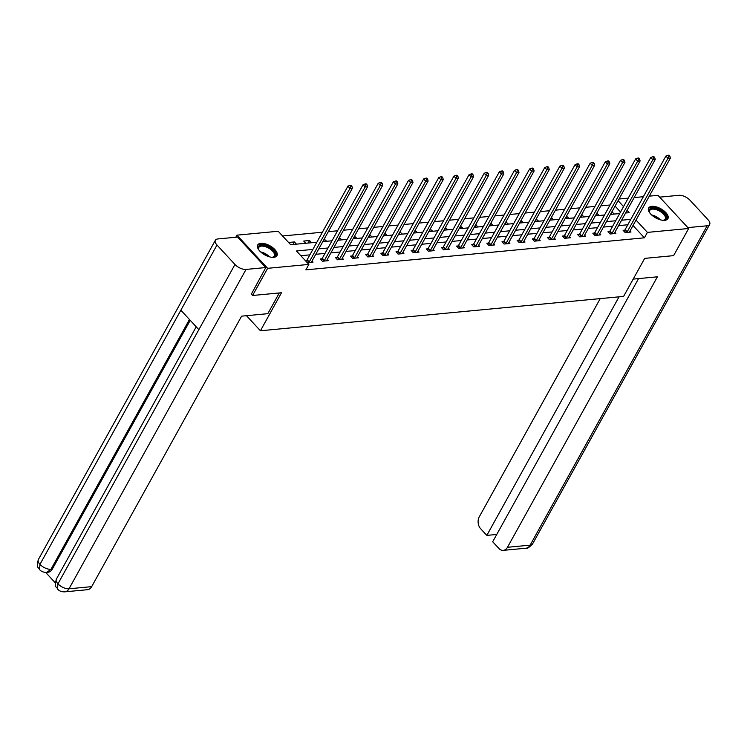 <?xml version="1.0" encoding="UTF-8"?>
<svg xmlns="http://www.w3.org/2000/svg" width="747" height="747" viewBox="0 0 747 747"><rect width="100%" height="100%" fill="white"/><g stroke="black" fill="none" stroke-linecap="round" stroke-linejoin="round"><path stroke-width="1.12" d="M664.746 220.318A11.009 5.229 -151 0 1 652.981 216.098A11.009 5.229 -151 0 1 648.648 207.983A11.009 5.229 -151 0 1 651.814 206.331A11.009 5.229 -151 0 1 663.569 210.551A11.009 5.229 -151 0 1 667.902 218.666A11.009 5.229 -151 0 1 664.746 220.318M273.804 257.313A11.009 5.229 -151 0 1 262.038 253.093A11.009 5.229 -151 0 1 257.706 244.979A11.009 5.229 -151 0 1 260.871 243.326A11.009 5.229 -151 0 1 272.627 247.546A11.009 5.229 -151 0 1 276.96 255.651A11.009 5.229 -151 0 1 273.804 257.313M235.8 237.247L236.958 235.156L278.201 231.253L290.639 244.699L316.859 242.224M610.075 204.995L600.859 205.873M594.929 206.433L585.713 207.302M579.793 207.862L570.577 208.74M564.648 209.3L555.432 210.168M549.512 210.729L540.296 211.597M534.366 212.157L525.15 213.035M519.23 213.595L510.014 214.464M504.085 215.024L494.869 215.902M488.949 216.462L479.733 217.33M473.803 217.891L464.587 218.768M458.667 219.329L449.451 220.197M443.522 220.757L434.306 221.626M428.386 222.195L419.17 223.064M413.24 223.624L404.024 224.492M398.104 225.052L388.888 225.93M382.959 226.49L373.743 227.359M367.823 227.919L358.607 228.797M352.677 229.357L343.461 230.225M337.541 230.786L328.325 231.663M322.396 232.224L282.581 235.987M619.011 199.01L628.227 198.132M634.147 197.572L643.363 196.704M649.292 196.144L657.986 195.322L688.659 228.489L647.416 232.392L636.024 220.076M688.659 228.489L673.607 255.642L644.68 258.378L623.605 296.4L260.423 330.762L246.491 315.701M620.533 212.017L615.07 206.107M296.447 244.148L294.402 241.935L288.594 242.486M305.766 243.27L303.721 241.057L309.538 240.506L311.592 242.719M326.728 241.29L324.189 239.115M341.874 239.852L339.334 237.686M357.01 238.424L354.47 236.248M372.155 236.986L369.616 234.819M387.291 235.557L384.752 233.391M402.437 234.119L399.897 231.953M417.573 232.69L415.033 230.524M432.718 231.253L430.179 229.086M447.855 229.824L445.315 227.658M463 228.395L460.46 226.22M478.136 226.957L475.596 224.791M493.281 225.529L490.742 223.362M508.418 224.091L505.878 221.924M523.563 222.662L521.023 220.496M538.699 221.224L536.159 219.058M553.844 219.795L551.305 217.629M568.981 218.367L566.441 216.191M584.126 216.929L581.586 214.762M599.262 215.5L596.722 213.325M614.408 214.062L611.868 211.896M312.862 249.423L296.447 250.973L308.875 264.419L305.868 269.854L644.4 237.817L633.017 225.51M627.807 224.763L618.591 225.641M612.671 226.201L603.455 227.069M597.525 227.63L588.309 228.507M582.389 229.068L573.173 229.936M567.244 230.496L558.028 231.374M552.108 231.934L542.892 232.803M536.962 233.363L527.746 234.231M521.826 234.791L512.61 235.669M506.681 236.229L497.465 237.098M491.545 237.658L482.329 238.536M476.399 239.096L467.183 239.964M461.263 240.525L452.047 241.402M446.118 241.963L436.902 242.831M430.982 243.391L421.766 244.26M415.836 244.829L406.62 245.698M400.7 246.258L391.484 247.126M385.555 247.687L376.339 248.564M370.419 249.125L361.203 249.993M355.273 250.553L346.057 251.431M340.137 251.991L330.921 252.859M324.992 253.42L315.776 254.297M309.856 254.858L300.817 255.707M307.241 262.655L313.058 262.104L312.05 261.02M306.728 260.264L305.168 260.414M321.873 258.835L320.304 258.985L322.377 261.226L328.194 260.675L327.195 259.582M337.009 257.398L335.44 257.547L337.513 259.788L343.34 259.237L342.331 258.154M352.154 255.969L350.586 256.118L352.659 258.359L358.476 257.808L357.477 256.716M367.291 254.54L365.722 254.69L367.795 256.931L373.621 256.37L372.613 255.287M382.436 253.102L380.867 253.252L382.94 255.493L388.757 254.942L387.758 253.859M397.572 251.674L396.003 251.823L398.076 254.064L403.903 253.513L402.894 252.421M412.717 250.236L411.149 250.385L413.222 252.626L419.039 252.075L418.04 250.992M427.854 248.807L426.285 248.956L428.358 251.197L434.184 250.647L433.176 249.554M442.999 247.369L441.43 247.518L443.503 249.759L449.32 249.209L448.321 248.125M458.135 245.94L456.566 246.09L458.639 248.331L464.466 247.78L463.457 246.687M473.281 244.512L471.712 244.652L473.785 246.893L479.602 246.342L478.603 245.259M488.417 243.074L486.848 243.223L488.921 245.464L494.747 244.913L493.739 243.821M503.562 241.645L501.993 241.795L504.066 244.036L509.884 243.485L508.884 242.392M518.698 240.207L517.129 240.357L519.202 242.598L525.029 242.047L524.02 240.964M533.844 238.779L532.275 238.928L534.348 241.169L540.165 240.618L539.166 239.526M548.98 237.341L547.411 237.49L549.484 239.731L555.31 239.18L554.302 238.097M564.125 235.912L562.556 236.061L564.629 238.302L570.447 237.751L569.447 236.659M579.261 234.474L577.692 234.623L579.765 236.864L585.592 236.313L584.584 235.23M594.407 233.045L592.838 233.195L594.911 235.436L600.728 234.885L599.729 233.792M609.543 231.617L607.974 231.766L610.047 234.007L615.873 233.456L614.865 232.364M624.688 230.179L623.119 230.328L625.192 232.569L631.01 232.018L630.01 230.935M260.423 330.762L281.498 292.749L252.579 295.485L251.16 293.954M252.579 295.485L267.631 268.322L236.958 235.156M644.4 237.817L647.416 232.392M308.875 264.419L267.631 268.322M630.823 219.338L621.607 220.206M615.677 220.767L606.461 221.644M600.541 222.204L591.325 223.073M585.396 223.633L576.18 224.502M570.26 225.062L561.044 225.939M555.114 226.5L545.898 227.368M539.978 227.928L530.762 228.806M524.833 229.366L515.617 230.235M509.697 230.795L500.481 231.673M494.551 232.233L485.335 233.101M479.415 233.662L470.199 234.53M464.27 235.1L455.054 235.968M449.134 236.528L439.918 237.397M433.988 237.957L424.772 238.835M418.852 239.395L409.636 240.263M403.707 240.823L394.491 241.701M388.571 242.261L379.355 243.13M373.425 243.69L364.209 244.568M358.289 245.128L349.073 245.996M343.144 246.557L333.928 247.425M328.008 247.985L318.792 248.863M625.594 213.007L629.17 212.671L627.05 210.374M623.54 206.583L618.086 200.682M322.779 241.664L331.995 240.786M337.924 240.226L347.14 239.357M353.06 238.797L362.276 237.919M368.206 237.359L377.422 236.491M383.342 235.931L392.558 235.053M398.487 234.493L407.703 233.624M413.623 233.064L422.839 232.196M428.769 231.635L437.985 230.758M443.905 230.197L453.121 229.329M459.05 228.769L468.266 227.891M474.186 227.331L483.402 226.462M489.332 225.902L498.548 225.024M504.468 224.464L513.684 223.596M519.613 223.036L528.829 222.167M534.749 221.598L543.965 220.729M549.895 220.169L559.111 219.301M565.031 218.74L574.247 217.863M580.176 217.302L589.392 216.434M595.312 215.874L604.528 214.996M610.458 214.436L619.674 213.567M292.992 244.474L294.402 241.935M308.137 243.046L309.538 240.506M323.274 241.617L324.684 239.068M338.419 240.179L339.82 237.639M353.555 238.751L354.965 236.201M368.701 237.313L370.11 234.773M383.837 235.884L385.247 233.344M398.982 234.446L400.392 231.906M414.118 233.017L415.528 230.478M429.264 231.589L430.674 229.04M444.4 230.151L445.81 227.611M459.545 228.722L460.955 226.173M474.681 227.284L476.091 224.744M489.827 225.855L491.237 223.316M504.963 224.417L506.373 221.878M520.108 222.989L521.518 220.449M535.244 221.551L536.654 219.011M550.39 220.122L551.8 217.582M565.526 218.694L566.936 216.144M580.671 217.256L582.081 214.716M595.807 215.827L597.217 213.278M610.953 214.389L612.363 211.849M308.8 262.505L308.95 262.346A1.41 0.71 137.2 0 0 309.249 261.936L350.007 188.393L352.435 188.16L311.667 261.702A1.41 0.71 137.2 0 0 311.518 262.104L311.49 262.253M305.906 261.207L306.877 260.105A1.41 0.71 137.2 0 0 307.176 259.695L347.934 186.152L350.007 188.393L350.894 186.236L351.865 186.143L351.043 185.247L350.072 185.34L350.894 186.236M350.072 185.34L347.934 186.152M352.435 188.16L351.865 186.143M259.116 250.282A9.524 4.529 -151 0 1 258.658 249.433A9.524 4.529 -151 0 1 258.733 246.258A9.524 4.529 -151 0 1 269.732 247.621A9.524 4.529 -151 0 1 274.98 256.118A9.524 4.529 -151 0 1 272.683 257.211A9.524 4.529 -151 0 1 271.721 257.267M272.3 257.248A8.824 4.193 29 0 0 274.074 256.296A8.824 4.193 29 0 0 274.27 256.006A8.824 4.193 29 0 0 268.901 248.247A8.824 4.193 29 0 0 259.032 247.164A8.824 4.193 29 0 0 258.835 247.453A8.824 4.193 29 0 0 258.826 249.778M276.558 256.202A10.934 5.192 29 0 0 269.471 246.697A10.934 5.192 29 0 0 257.528 245.53A10.934 5.192 29 0 0 257.463 245.614M650.058 213.287A9.524 4.529 -151 0 1 649.601 212.447A9.524 4.529 -151 0 1 649.675 209.263A9.524 4.529 -151 0 1 660.675 210.635A9.524 4.529 -151 0 1 665.922 219.123A9.524 4.529 -151 0 1 663.625 220.216A9.524 4.529 -151 0 1 662.664 220.281M663.243 220.253A8.824 4.193 29 0 0 665.017 219.301A8.824 4.193 29 0 0 665.213 219.011A8.824 4.193 29 0 0 659.844 211.252A8.824 4.193 29 0 0 649.974 210.168A8.824 4.193 29 0 0 649.778 210.458A8.824 4.193 29 0 0 649.769 212.792M667.501 219.207A10.934 5.192 29 0 0 660.413 209.702A10.934 5.192 29 0 0 648.471 208.534A10.934 5.192 29 0 0 648.405 208.618M279.303 292.955L267.818 313.675L241.608 316.158L91.676 586.638A8.469 6.125 84.6 0 1 87.502 589.691L64.84 591.839A8.469 6.125 84.6 0 0 69.013 588.785L91.676 586.638M216.985 245.025L180.858 310.201L198.851 329.651L234.978 264.475L216.985 245.025A8.684 4.127 29 0 1 215.36 240.245A8.684 4.127 29 0 1 217.853 238.947L237.602 237.07L265.792 267.547L251.337 294.141M234.978 264.475A8.684 4.127 29 0 0 246.043 269.424L265.792 267.547M45.614 572.37L55.306 582.847M190.224 320.332L52.29 569.167A8.469 6.125 84.6 0 1 48.116 572.221L46.809 572.342L50.983 569.289L52.29 569.167M196.218 326.812L56.37 579.112A8.684 4.127 29 0 0 57.949 583.837L57.556 589.038C59.172 591.017 61.599 591.951 64.84 591.839M215.36 240.245L38.33 559.615A8.684 4.127 29 0 0 39.955 564.387L39.554 569.569C41.16 571.53 43.578 572.454 46.809 572.342M633.195 279.107L657.397 276.81L507.465 547.299L530.127 545.151L707.157 225.79L687.856 227.611M600.233 298.613L479.275 516.821A8.469 6.125 -95.4 0 0 480.638 528.717L486.82 535.394L619.058 296.83M707.157 225.79A8.684 4.127 29 0 0 709.65 224.483A8.684 4.127 29 0 0 708.025 219.711L690.032 200.261A8.684 4.127 29 0 0 678.967 195.312L659.666 197.133M638.573 278.594L492.703 541.762L498.884 548.438A8.469 6.125 -95.4 0 0 503.291 550.352A8.469 6.125 -95.4 0 0 507.465 547.299M496.755 534.45L486.82 535.394M323.946 261.077L324.095 260.908A1.41 0.71 137.2 0 0 324.385 260.498L365.152 186.955L367.58 186.731L326.812 260.273A1.41 0.71 137.2 0 0 326.654 260.666L326.626 260.824M321.042 259.779L322.022 258.667A1.41 0.71 137.2 0 0 322.312 258.257L363.079 184.714L365.152 186.955L366.039 184.808L367.01 184.714L366.179 183.818L365.208 183.911L366.039 184.808M365.208 183.911L363.079 184.714M367.58 186.731L367.01 184.714M339.082 259.639L339.231 259.48A1.41 0.71 137.2 0 0 339.53 259.069L380.288 185.527L382.716 185.293L341.949 258.835A1.41 0.71 137.2 0 0 341.799 259.237L341.771 259.386M336.178 258.35L337.158 257.239A1.41 0.71 137.2 0 0 337.457 256.828L378.215 183.286L380.288 185.527L381.175 183.37L382.147 183.276L381.325 182.38L380.354 182.473L381.175 183.37M380.354 182.473L378.215 183.286M382.716 185.293L382.147 183.276M354.227 258.21L354.377 258.042A1.41 0.71 137.2 0 0 354.666 257.631L395.434 184.089L397.862 183.865L357.094 257.407A1.41 0.71 137.2 0 0 356.935 257.799L356.907 257.958M351.323 256.912L352.304 255.801A1.41 0.71 137.2 0 0 352.593 255.39L393.361 181.848L395.434 184.089L396.321 181.941L397.292 181.848L396.461 180.951L395.49 181.045L396.321 181.941M395.49 181.045L393.361 181.848M397.862 183.865L397.292 181.848M369.363 256.781L369.513 256.613A1.41 0.71 137.2 0 0 369.812 256.202L410.57 182.66L412.998 182.427L372.23 255.969A1.41 0.71 137.2 0 0 372.081 256.37L372.053 256.52M366.46 255.483L367.44 254.372A1.41 0.71 137.2 0 0 367.739 253.961L408.497 180.419L410.57 182.66L411.457 180.503L412.428 180.41L411.606 179.513L410.635 179.607L411.457 180.503M410.635 179.607L408.497 180.419M412.998 182.427L412.428 180.41M384.509 255.343L384.658 255.185A1.41 0.71 137.2 0 0 384.948 254.764L425.715 181.222L428.143 180.998L387.376 254.54A1.41 0.71 137.2 0 0 387.217 254.932L387.189 255.091M381.605 254.045L382.585 252.944A1.41 0.71 137.2 0 0 382.875 252.523L423.642 178.981L425.715 181.222L426.602 179.075L427.573 178.981L426.742 178.085L425.771 178.178L426.602 179.075M425.771 178.178L423.642 178.981M428.143 180.998L427.573 178.981M399.645 253.915L399.794 253.747A1.41 0.71 137.2 0 0 400.093 253.336L440.851 179.794L443.279 179.56L402.512 253.102A1.41 0.71 137.2 0 0 402.362 253.504L402.334 253.663M396.741 252.617L397.721 251.506A1.41 0.71 137.2 0 0 398.02 251.095L438.778 177.553L440.851 179.794L441.738 177.637L442.71 177.553L441.888 176.656L440.917 176.74L441.738 177.637M440.917 176.74L438.778 177.553M443.279 179.56L442.71 177.553M414.79 252.477L414.94 252.318A1.41 0.71 137.2 0 0 415.229 251.898L455.997 178.365L458.425 178.131L417.657 251.674A1.41 0.71 137.2 0 0 417.498 252.075L417.47 252.225M411.886 251.179L412.867 250.077A1.41 0.71 137.2 0 0 413.156 249.657L453.924 176.124L455.997 178.365L456.884 176.208L457.855 176.115L457.024 175.218L456.053 175.312L456.884 176.208M456.053 175.312L453.924 176.124M458.425 178.131L457.855 176.115M429.927 251.048L430.076 250.88A1.41 0.71 137.2 0 0 430.375 250.469L471.133 176.927L473.561 176.703L432.793 250.236A1.41 0.71 137.2 0 0 432.644 250.637L432.616 250.796M427.023 249.75L428.003 248.639A1.41 0.71 137.2 0 0 428.302 248.228L469.06 174.686L471.133 176.927L472.02 174.779L472.991 174.686L472.169 173.79L471.198 173.883L472.02 174.779M471.198 173.883L469.06 174.686M473.561 176.703L472.991 174.686M445.072 249.61L445.221 249.451A1.41 0.71 137.2 0 0 445.511 249.04L486.278 175.498L488.706 175.265L447.939 248.807A1.41 0.71 137.2 0 0 447.78 249.209L447.752 249.358M442.168 248.321L443.148 247.21A1.41 0.71 137.2 0 0 443.438 246.799L484.205 173.257L486.278 175.498L487.165 173.341L488.136 173.248L487.305 172.352L486.334 172.445L487.165 173.341M486.334 172.445L484.205 173.257M488.706 175.265L488.136 173.248M460.208 248.181L460.357 248.013A1.41 0.71 137.2 0 0 460.656 247.602L501.414 174.06L503.842 173.836L463.075 247.378A1.41 0.71 137.2 0 0 462.925 247.771L462.897 247.929M457.304 246.883L458.284 245.772A1.41 0.71 137.2 0 0 458.583 245.361L499.341 171.819L501.414 174.06L502.311 171.913L503.273 171.819L502.451 170.923L501.48 171.016L502.311 171.913M501.48 171.016L499.341 171.819M503.842 173.836L503.273 171.819M475.353 246.753L475.503 246.585A1.41 0.71 137.2 0 0 475.792 246.174L516.56 172.632L518.988 172.398L478.22 245.94A1.41 0.71 137.2 0 0 478.061 246.342L478.033 246.491M472.449 245.455L473.43 244.344A1.41 0.71 137.2 0 0 473.719 243.933L514.487 170.391L516.56 172.632L517.447 170.475L518.418 170.381L517.587 169.485L516.616 169.578L517.447 170.475M516.616 169.578L514.487 170.391M518.988 172.398L518.418 170.381M490.49 245.315L490.639 245.147A1.41 0.71 137.2 0 0 490.938 244.736L531.696 171.194L534.124 170.97L493.365 244.512A1.41 0.71 137.2 0 0 493.207 244.904L493.179 245.063M487.586 244.017L488.566 242.906A1.41 0.71 137.2 0 0 488.865 242.495L529.623 168.953L531.696 171.194L532.592 169.046L533.554 168.953L532.732 168.056L531.761 168.15L532.592 169.046M531.761 168.15L529.623 168.953M534.124 170.97L533.554 168.953M505.635 243.886L505.784 243.718A1.41 0.71 137.2 0 0 506.074 243.307L546.841 169.765L549.269 169.532L508.502 243.074A1.41 0.71 137.2 0 0 508.343 243.475L508.315 243.625M502.731 242.588L503.711 241.477A1.41 0.71 137.2 0 0 504.001 241.066L544.768 167.524L546.841 169.765L547.728 167.608L548.7 167.524L547.868 166.628L546.897 166.712L547.728 167.608M546.897 166.712L544.768 167.524M549.269 169.532L548.7 167.524M520.771 242.448L520.92 242.289A1.41 0.71 137.2 0 0 521.219 241.869L561.977 168.336L564.405 168.103L523.647 241.645A1.41 0.71 137.2 0 0 523.488 242.047L523.46 242.196M517.867 241.15L518.848 240.048A1.41 0.71 137.2 0 0 519.146 239.628L559.905 166.095L561.977 168.336L562.874 166.179L563.836 166.086L563.014 165.19L562.043 165.283L562.874 166.179M562.043 165.283L559.905 166.095M564.405 168.103L563.836 166.086M535.916 241.02L536.066 240.851A1.41 0.71 137.2 0 0 536.355 240.441L577.123 166.898L579.551 166.674L538.783 240.207A1.41 0.71 137.2 0 0 538.624 240.609L538.596 240.767M533.013 239.722L533.993 238.61A1.41 0.71 137.2 0 0 534.282 238.2L575.05 164.657L577.123 166.898L578.01 164.751L578.981 164.657L578.15 163.761L577.179 163.854L578.01 164.751M577.179 163.854L575.05 164.657M579.551 166.674L578.981 164.657M551.053 239.582L551.202 239.423A1.41 0.71 137.2 0 0 551.501 239.012L592.259 165.47L594.687 165.236L553.929 238.779A1.41 0.71 137.2 0 0 553.77 239.18L553.742 239.329M548.149 238.293L549.129 237.182A1.41 0.71 137.2 0 0 549.428 236.771L590.186 163.229L592.259 165.47L593.155 163.313L594.117 163.22L593.295 162.323L592.324 162.416L593.155 163.313M592.324 162.416L590.186 163.229M594.687 165.236L594.117 163.22M566.198 238.153L566.347 237.985A1.41 0.71 137.2 0 0 566.637 237.574L607.404 164.032L609.832 163.808L569.065 237.35A1.41 0.71 137.2 0 0 568.906 237.742L568.878 237.901M563.294 236.855L564.274 235.744A1.41 0.71 137.2 0 0 564.564 235.333L605.331 161.791L607.404 164.032L608.291 161.884L609.263 161.791L608.432 160.894L607.46 160.988L608.291 161.884M607.46 160.988L605.331 161.791M609.832 163.808L609.263 161.791M581.334 236.715L581.483 236.556A1.41 0.71 137.2 0 0 581.782 236.145L622.54 162.603L624.968 162.37L584.21 235.912A1.41 0.71 137.2 0 0 584.051 236.313L584.023 236.463M578.43 235.426L579.411 234.315A1.41 0.71 137.2 0 0 579.709 233.904L620.468 160.362L622.54 162.603L623.437 160.446L624.399 160.353L623.577 159.456L622.606 159.55L623.437 160.446M622.606 159.55L620.468 160.362M624.968 162.37L624.399 160.353M596.479 235.286L596.629 235.118A1.41 0.71 137.2 0 0 596.918 234.707L637.686 161.165L640.114 160.941L599.346 234.483A1.41 0.71 137.2 0 0 599.187 234.875L599.159 235.034M593.576 233.988L594.556 232.877A1.41 0.71 137.2 0 0 594.845 232.466L635.613 158.924L637.686 161.165L638.573 159.018L639.544 158.924L638.713 158.028L637.742 158.121L638.573 159.018M637.742 158.121L635.613 158.924M640.114 160.941L639.544 158.924M611.616 233.858L611.765 233.69A1.41 0.71 137.2 0 0 612.064 233.279L652.822 159.737L655.25 159.503L614.492 233.045A1.41 0.71 137.2 0 0 614.333 233.447L614.305 233.596M608.712 232.56L609.692 231.449A1.41 0.71 137.2 0 0 609.991 231.038L650.749 157.496L652.822 159.737L653.718 157.58L654.68 157.486L653.858 156.59L652.887 156.683L653.718 157.58M652.887 156.683L650.749 157.496M655.25 159.503L654.68 157.486M626.761 232.42L626.91 232.261A1.41 0.71 137.2 0 0 627.2 231.841L667.967 158.308L670.395 158.075L629.628 231.617A1.41 0.71 137.2 0 0 629.469 232.009L629.441 232.168M623.857 231.122L624.837 230.02A1.41 0.71 137.2 0 0 625.127 229.6L665.894 156.058L667.967 158.308L668.854 156.151L669.826 156.058L668.995 155.161L668.023 155.255L668.854 156.151M668.023 155.255L665.894 156.058M670.395 158.075L669.826 156.058M308.95 262.346L306.877 260.105M309.249 261.936L307.176 259.695M260.675 251.935A8.824 4.193 -151 0 1 269.49 256.828M267.874 256.305A8.534 4.052 29 0 0 261.973 253.037M651.617 214.949A8.824 4.193 -151 0 1 660.432 219.833M658.817 219.31A8.534 4.052 29 0 0 652.915 216.042M246.043 269.424L69.013 588.785A8.684 4.127 29 0 1 57.949 583.837L198.851 329.651M189.449 319.492L50.983 569.289A8.684 4.127 29 0 1 39.955 564.387L180.858 310.201M503.291 550.352L525.953 548.205A8.469 6.125 84.6 0 0 530.127 545.151A8.684 4.127 29 0 0 532.62 543.844L709.65 224.483M324.095 260.908L322.022 258.667M324.385 260.498L322.312 258.257M339.231 259.48L337.158 257.239M339.53 259.069L337.457 256.828M354.377 258.042L352.304 255.801M354.666 257.631L352.593 255.39M369.513 256.613L367.44 254.372M369.812 256.202L367.739 253.961M384.658 255.185L382.585 252.944M384.948 254.764L382.875 252.523M399.794 253.747L397.721 251.506M400.093 253.336L398.02 251.095M414.94 252.318L412.867 250.077M415.229 251.898L413.156 249.657M430.076 250.88L428.003 248.639M430.375 250.469L428.302 248.228M445.221 249.451L443.148 247.21M445.511 249.04L443.438 246.799M460.357 248.013L458.284 245.772M460.656 247.602L458.583 245.361M475.503 246.585L473.43 244.344M475.792 246.174L473.719 243.933M490.639 245.147L488.566 242.906M490.938 244.736L488.865 242.495M505.784 243.718L503.711 241.477M506.074 243.307L504.001 241.066M520.92 242.289L518.848 240.048M521.219 241.869L519.146 239.628M536.066 240.851L533.993 238.61M536.355 240.441L534.282 238.2M551.202 239.423L549.129 237.182M551.501 239.012L549.428 236.771M566.347 237.985L564.274 235.744M566.637 237.574L564.564 235.333M581.483 236.556L579.411 234.315M581.782 236.145L579.709 233.904M596.629 235.118L594.556 232.877M596.918 234.707L594.845 232.466M611.765 233.69L609.692 231.449M612.064 233.279L609.991 231.038M626.91 232.261L624.837 230.02M627.2 231.841L625.127 229.6M57.538 589.019C56.809 586.311 53.915 588.58 56.37 579.112M39.535 569.559C38.769 566.898 35.875 568.915 38.33 559.615M525.953 548.205C526.98 548.952 529.203 547.495 532.62 543.844"/></g></svg>
